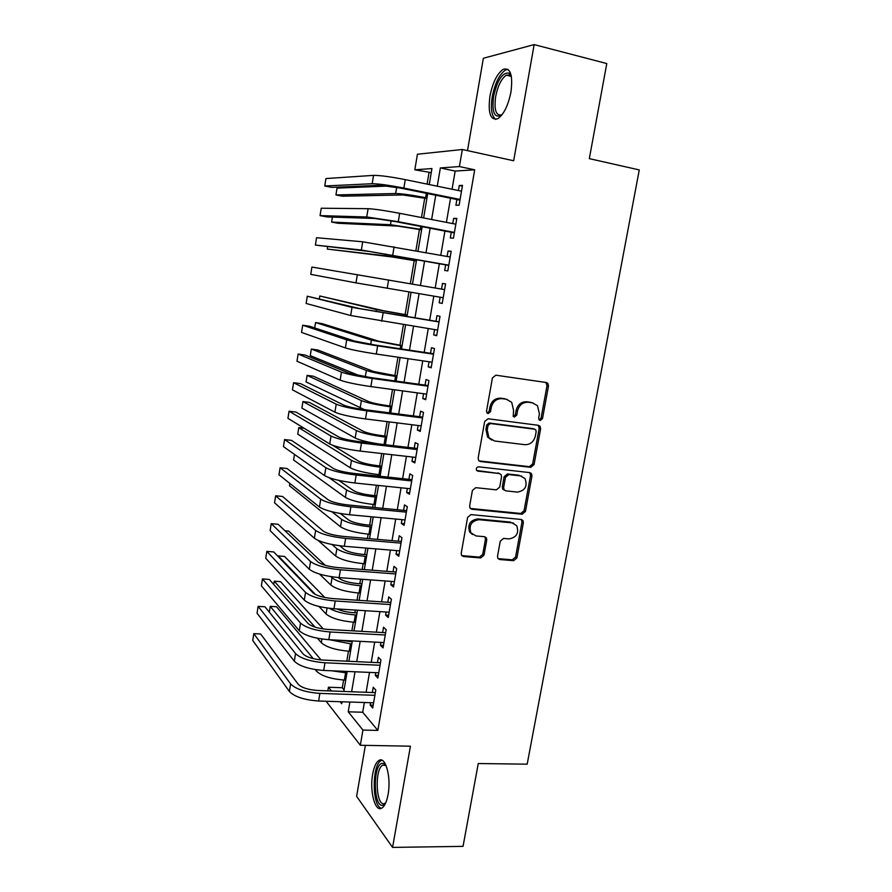 <?xml version="1.0" encoding="UTF-8"?>
<svg xmlns="http://www.w3.org/2000/svg" width="892" height="892" viewBox="0 0 892 892"><rect width="100%" height="100%" fill="white"/><g stroke="black" fill="none" stroke-linecap="round" stroke-linejoin="round"><path stroke-width="1.34" d="M540.184 420.466L542.503 418.582L548.491 386.002L547.833 383.37L546.305 382.523L495.852 375.186L492.429 377.918L486.519 411.156L486.898 412.873L488.125 413.598L490.5 411.68L491.269 407.399C492.908 401.422 496.532 398.512 502.129 398.668L506.377 399.248L511.707 402.314L513.58 410.398L513.212 416.386L514.383 417.066L516.736 415.159L517.505 410.922C519.133 405.001 522.712 402.114 528.22 402.259L532.379 402.827L537.475 405.693L539.426 413.855L538.657 418.069L539.069 419.831L540.184 420.466M539.181 419.954L541.076 418.069L547.041 385.567L545.815 382.445M487.099 413.108L489.173 411.19L489.942 406.908L491.269 407.399M513.368 416.564L515.353 414.657L516.122 410.42L517.505 410.922M388.076 794.46C391.376 777.289 385.522 756.015 379.055 760.374C376.156 762.158 374.027 766.752 372.655 774.178C369.466 790.78 374.986 812.378 381.698 808.163C384.563 806.435 386.693 801.875 388.076 794.46M510.96 92.021C513.034 74.895 510.447 67.324 503.2 69.308C497.1 73.612 492.685 82.555 489.942 96.158C487.835 113.061 490.433 120.587 497.714 118.748C503.701 114.655 508.117 105.747 510.96 92.021M497.513 556.307L497.892 558.425L499.732 559.529L513.625 560.678L516.903 557.935L523.37 522.723L522.935 520.482L521.184 519.467L470.987 514.595L467.609 517.371L461.22 553.263L461.565 555.326L463.505 556.53L480.688 557.946L484.022 555.181L486.764 539.961L486.374 537.82L484.512 536.694L476.016 535.936L470.931 532.814C468.635 525.388 471.299 521.006 478.926 519.69L511.963 522.857L516.691 525.644C519.211 533.026 516.658 537.441 509.031 538.902L503.579 538.411L500.267 541.165L497.513 556.307M364.371 702.506L362.709 712.24L377.851 730.414L362.933 730.069L360.335 745.266L326.093 701.257M431.26 172.624L414.825 169.803L417.423 154.227L462.335 149.499L513.669 160.761L534.152 44.6L606.783 63.555L589.322 158.642L639.274 169.926L527.172 764.176L478.257 763.53L463.048 846.363L392.58 847.4L410.42 746.203L360.335 745.266M462.335 149.499L459.413 166.559L440.358 167.941L437.27 186.205M377.851 730.414L474.689 169.815L459.413 166.559M530.751 467.319L534.052 464.598L540.641 428.729L540.061 426.231L538.456 425.328L488.08 418.772L484.668 421.515L478.157 458.098L478.636 460.417L480.453 461.51L530.751 467.319L529.357 466.694L532.647 463.985L539.214 428.205L538.211 425.294M531.966 475.949L525.433 511.484L522.143 514.216L471.946 509.243L470.051 508.094L469.649 505.909L472.403 490.433L475.793 487.668L496.376 489.853L499.721 487.11L501.572 476.897L501.092 474.577L499.319 473.529L477.867 471.121L476.584 470.352C475.893 468.345 476.584 467.163 478.636 466.817L529.781 472.615L531.454 473.585L531.966 475.949L530.573 475.313L524.061 510.759L525.433 511.484M365.374 745.355L356.61 796.355L392.58 847.4M534.152 44.6L483.364 58.259L467.508 150.636M456.894 199.485L455.912 205.238L459.09 205.238L462.502 185.38L459.291 185.503L458.421 190.554M451.274 232.255L450.293 237.963L453.437 238.175L456.827 218.44L453.66 218.35L452.757 223.602M445.688 264.812L444.718 270.488L447.817 270.889L451.185 251.288L448.063 250.998L447.126 256.45M440.135 297.214L439.176 302.801L442.231 303.403L445.576 283.924L442.499 283.433L441.529 289.086M434.582 329.583L433.668 334.913L436.679 335.704L440.001 316.348L436.968 315.668L435.998 321.287M429.063 361.762L428.193 366.824L431.159 367.816L434.471 348.571L431.472 347.702L430.513 353.288M423.577 393.729L422.752 398.534L425.685 399.716L428.963 380.594L426.008 379.535L425.06 385.088M418.125 425.495L417.344 430.055L420.232 431.416L423.499 412.416L420.589 411.167L419.641 416.687M412.717 457.072L411.981 461.376L414.825 462.915L418.069 444.038L415.193 442.599L414.256 448.085M407.332 488.448L406.64 492.495L409.439 494.224L412.662 475.469L409.841 473.842L408.904 479.294M401.991 519.623L401.333 523.437L404.098 525.343L407.298 506.689L404.511 504.894L403.585 510.313M396.672 550.609L396.059 554.177L398.78 556.262L401.969 537.731L399.226 535.746L398.3 541.132M391.387 581.406L390.819 584.728L393.506 586.992L396.661 568.572L393.963 566.42L393.049 571.772M386.136 612.012L385.612 615.101L388.254 617.532L391.398 599.223L388.734 596.904L387.819 602.212M380.929 642.43L380.438 645.284L383.036 647.882L386.169 629.696L383.538 627.188L382.635 632.473M375.744 672.657L375.287 675.277L377.851 678.054L380.962 659.98L378.375 657.304L377.472 662.555M474.689 169.815L455.176 171.074L452.066 189.249M450.538 198.202L446.413 222.376M444.93 231.039L440.782 255.29M439.355 263.675L435.196 288.005M433.802 296.144L429.676 320.273M428.26 328.59L424.202 352.34M422.752 360.836L418.761 384.207M417.278 392.881L413.342 415.884M411.836 424.715L407.967 447.349M406.429 456.358L402.627 478.625M401.054 487.79L397.308 509.7M395.713 519.044L392.034 540.597M390.406 550.096L386.793 571.293M385.143 580.948L381.575 601.799M379.903 611.622L376.391 632.127M374.685 642.106L371.239 662.265M369.511 672.39L366.121 692.225M370.581 702.706L370.18 705.093L372.7 708.036L375.788 690.073L373.235 687.23L372.343 692.448M429.007 172.769L427.09 184.12M424.737 198.124L421.47 217.536M419.463 229.445L415.873 250.741M414.223 260.587L410.32 283.734M408.937 291.952L405.124 314.608M403.429 324.677L399.962 345.237M397.955 357.201L394.844 375.666M392.513 389.514L389.748 405.927M387.106 421.626L384.686 435.998M381.731 453.537L379.646 465.892M378.186 474.589L377.952 475.993M376.391 485.237L374.64 495.618M373.157 504.459L372.678 507.336M371.083 516.747L369.667 525.165M368.162 534.152L367.426 538.478M365.82 548.056L364.728 554.534M363.189 563.666L362.219 569.43M360.58 579.164L359.81 583.736M358.25 593.013L357.034 600.193M355.373 610.083L354.916 612.759M353.332 622.181L351.894 630.767M350.199 640.813L350.065 641.627M348.449 651.182L346.776 661.15M343.598 680.005L342.294 687.743L344.056 689.862M327.832 690.843L328.434 687.23L331.456 690.977M342.294 687.743L328.434 687.23M349.898 702.026L348.237 711.816L362.933 730.069M435.742 195.214L431.628 219.51M430.156 228.218L426.019 252.592M424.592 261.022L420.455 285.473M419.073 293.658L414.958 317.92M413.542 326.271L409.495 350.143M408.057 358.684L404.076 382.177M402.604 390.886L398.679 414M397.174 422.886L393.327 445.632M391.789 454.686L387.998 477.064M386.437 486.285L382.713 508.295M381.118 517.683L377.45 539.337M375.833 548.881L372.232 570.189M370.581 579.889L367.036 600.851M365.363 610.708L361.873 631.324M360.178 641.337L356.744 661.608M355.016 671.776L351.638 691.701M429.242 184.555L431.94 168.555L414.825 169.803M340.097 701.714L341.725 703.721L342.049 701.77M343.799 691.423L347.166 671.442M348.883 661.24L352.307 640.924M354.001 630.878L357.48 610.217M359.153 600.327L362.698 579.321M364.337 569.587L367.939 548.234M369.544 538.657L373.213 516.947M374.796 507.537L378.52 485.46M380.081 476.216L383.861 453.772M385.389 444.707L389.235 421.894M390.741 412.985L394.643 389.804M396.115 381.074L400.084 357.514M401.534 348.962L405.57 325.022M406.975 316.638L411.078 292.308M412.461 284.102L416.597 259.583M418.025 251.131L422.139 226.691M423.622 217.949L427.725 193.586M455.176 171.074L440.358 167.941M362.709 712.24L348.237 711.816M459.291 185.503L462.379 186.138M453.66 218.35L456.737 218.953M448.063 250.998L451.14 251.566M439.176 302.801L442.242 303.313M442.499 283.433L445.565 283.968M433.668 334.913L436.734 335.392M428.193 366.824L431.26 367.27M422.752 398.534L425.807 398.947M417.344 430.055L420.4 430.435M411.981 461.376L415.025 461.722M406.64 492.495L409.684 492.808M401.333 523.437L404.377 523.716M396.059 554.177L399.103 554.423M390.819 584.728L393.851 584.951M385.612 615.101L388.644 615.279M380.438 645.284L383.46 645.44M375.287 675.277L378.308 675.4M370.18 705.093L373.19 705.193M533.093 402.961L532.379 402.827M516.122 410.42C517.75 404.522 521.307 401.634 526.815 401.779L530.963 402.359M507.213 399.415L506.377 399.248M489.942 406.908C491.57 400.954 495.183 398.044 500.78 398.2L505.006 398.78M479.037 460.885L529.357 466.694M536.17 431.594L535.769 429.855L534.643 429.208L490.433 423.522L488.047 425.439L487.244 429.944L488.894 437.626L494.547 440.983L524.741 444.684C530.216 444.751 533.75 441.863 535.367 436.021L536.17 431.594M533.962 428.963L534.643 429.208M491.682 440.068L487.567 437.069L485.928 429.398L486.731 424.915L489.106 422.998L533.226 428.673M470.352 508.462L520.772 513.48L524.061 510.759M499.408 473.541L476.696 470.497M517.438 492.094C525.232 490.622 527.741 486.107 524.964 478.536L520.393 475.882L508.819 474.589L505.474 477.332L503.634 487.523L504.091 489.808L505.864 490.856L517.438 492.094M521.731 476.183L520.393 475.882M504.393 490.165L502.753 489.139L502.296 486.854L504.136 476.674L507.47 473.953L519.021 475.246M530.573 475.313L529.759 472.615M513.792 523.303L511.963 522.857M472.47 534.531L469.66 532.033C467.375 524.619 470.028 520.259 477.644 518.943L510.614 522.099M461.755 555.593L479.405 557.11L482.739 554.345L485.471 539.169L484.869 536.75M498.048 558.637L512.276 559.841L515.554 557.099L521.998 521.976L521.352 519.49M426.889 198.559L402.861 194.947L342.327 196.195L335.938 194.947L395.647 193.508C401.868 193.653 411.87 195.047 425.64 197.701L426.989 197.968M335.938 194.947L337.031 188.134L388.343 186.027M373.525 175.367L372.165 183.719L324.755 185.993L325.937 178.556L373.525 175.367C379.925 175.323 390.506 176.75 405.269 179.638L461.51 191.178M372.165 183.719C378.543 183.763 389.113 185.224 403.864 188.078L460.082 199.462M459.971 200.154L400.965 188.179L379.903 185.28L331.757 187.376L324.755 185.993M502.018 114.778C494.569 118.915 491.748 112.793 493.566 96.425C497.357 80.035 502.486 72.252 508.964 73.099L511.384 76.411M511.428 76.612L509.923 75.062L506.299 75.184C501.404 78.596 497.847 85.755 495.64 96.637C493.956 110.184 496.052 116.216 501.917 114.745L502.14 114.622M507.972 69.342L505.474 70.044C499.397 74.304 494.993 83.179 492.261 96.682C490.455 108.824 491.637 116.395 495.807 119.405M385.511 803.324L382.936 805.208C373.391 808.107 372.577 765.158 381.999 763.351L384.084 763.541L385.924 765.18M386.091 765.57L382.858 765.124C374.506 768.514 375.788 806.335 384.296 803.636L385.69 802.934M382.01 760.263L381.274 760.564C371.841 764.299 371.864 806.446 381.442 808.286M421.615 229.857L397.676 226.089L337.99 223.268L331.601 222.075L390.484 224.717L421.671 229.478M332.404 217.102L331.601 222.075M416.363 260.966L392.536 257.03L327.297 249.069L385.344 255.748L416.397 260.798M327.643 246.894L327.297 249.069M407.265 314.954L383.605 310.75L319.804 295.966L376.435 309.591L407.231 315.155M319.804 295.966L319.381 298.608M368.095 208.683L366.746 216.979L320.061 215.619L321.232 208.226L368.095 208.683C374.417 209.007 384.943 210.557 399.672 213.311L455.834 224.204M366.746 216.979L398.278 221.695L454.418 232.422M454.34 232.879L395.412 221.584L374.473 218.451L327.052 216.934L320.061 215.619M362.698 241.788L361.349 250.039L315.389 245.066L316.56 237.718L362.698 241.788L450.204 257.007M361.349 250.039L448.799 265.18M448.754 265.403L369.065 251.421L315.389 245.066M357.335 274.68L355.997 282.875L310.75 274.357L311.91 267.054L444.595 289.61M355.997 282.875L443.201 297.727M439.065 321.789L359.699 308.599L307.283 296.211L352.005 307.372L439.031 322.001M307.283 296.211L306.134 303.481L350.679 315.512L437.649 330.073M402.102 345.55L378.554 341.19L321.912 323.551L315.556 322.57L371.384 340.108L402.036 345.962M315.556 322.57L314.698 327.933M433.579 353.756L374.941 344.992L354.392 341L309.647 326.271L302.689 325.212L346.709 339.841C352.719 341.58 363.022 343.587 377.639 345.862L433.501 354.191M302.689 325.212L301.552 332.426L345.394 347.936C351.381 349.753 361.673 351.782 376.279 354.035L432.129 362.208M396.973 375.967L373.525 371.451L317.675 349.954L311.33 349.04L366.367 370.448C372.187 372.377 381.91 374.361 395.535 376.391L396.873 376.58M311.33 349.04L310.271 355.629L359.621 375.755M428.115 385.534L369.567 377.394L349.118 373.179L305.064 355.027L298.118 354.035L341.446 372.12C347.378 374.194 357.636 376.312 372.22 378.464L428.004 386.18M298.118 354.035L296.98 361.227L340.142 380.148C346.051 382.311 356.298 384.463 370.871 386.582L426.632 394.141M391.878 406.206L387.808 405.67C378.81 404.399 372.388 403.017 368.519 401.534L313.46 376.234L307.116 375.365L361.372 400.597C367.125 402.827 376.803 404.912 390.406 406.841L391.744 407.008M307.116 375.365L306.067 381.932L364.415 409.629M422.697 417.099L364.226 409.595C354.592 408.257 347.813 406.774 343.877 405.169L300.515 383.638L293.579 382.713L336.217 404.176C342.071 406.596 352.284 408.826 366.835 410.866L422.54 417.969M293.579 382.713L292.442 389.849L334.913 412.171C340.755 414.668 350.946 416.921 365.497 418.928L421.18 425.885M386.816 436.255L382.746 435.764C373.77 434.56 367.37 433.122 363.546 431.438L309.268 402.37L302.934 401.567L356.41 430.568C362.107 433.099 371.73 435.274 385.311 437.102L386.649 437.258M302.934 401.567L301.897 408.09L355.183 438.039C359.42 440.113 367.225 442.075 378.587 443.904M417.3 448.475L358.918 441.596C349.307 440.325 342.561 438.775 338.67 436.946L295.977 412.082L289.064 411.223L331.021 436.043C336.808 438.797 346.955 441.127 361.483 443.056L417.122 449.557M289.064 411.223L287.938 418.315L329.728 443.982C335.492 446.814 345.639 449.178 360.156 451.073L415.761 457.418M381.776 466.126L377.717 465.68C368.753 464.542 362.386 463.037 358.606 461.164L332.872 445.398M503.924 489.541L503.032 489.463M304.127 428.26L298.775 427.625L297.738 434.114L350.255 467.798C355.863 470.686 365.43 472.983 378.977 474.678L380.315 474.823M298.775 427.625L351.481 460.372C357.101 463.193 366.69 465.468 380.237 467.185L381.575 467.33M411.948 479.662L353.645 473.396C344.044 472.202 337.332 470.575 333.497 468.534L291.483 440.358L284.57 439.566L325.859 467.709C331.568 470.786 341.669 473.228 356.176 475.046L411.725 480.944M284.57 439.566L283.444 446.624L324.577 475.592C330.263 478.759 340.354 481.223 354.849 483.007L410.376 488.76M376.77 495.829L372.722 495.428C363.769 494.346 357.424 492.785 353.7 490.712L338.748 480.387M294.494 454.407L293.602 460.016L345.36 497.379C350.902 500.557 360.424 502.943 373.949 504.538L375.276 504.671M329.014 477.677L346.587 489.998C352.139 493.109 361.673 495.473 375.197 497.089L376.535 497.223M406.618 510.648L348.393 504.995C338.826 503.868 332.147 502.185 328.356 499.921L287.001 468.49L280.099 467.754L320.73 499.174C326.361 502.586 336.418 505.128 350.89 506.823L406.362 512.142M280.099 467.754L278.984 474.778L319.447 507.013C325.067 510.503 335.113 513.078 349.575 514.74L405.024 519.913M511.807 522.768L513.469 523.08M371.797 525.355L367.749 524.987C358.807 523.983 352.496 522.344 348.817 520.092L340.265 513.502M289.855 483.442L289.487 485.772L340.499 526.782C345.973 530.249 355.451 532.725 368.942 534.23L370.28 534.341M331.891 511.752L341.703 519.445C347.2 522.835 356.688 525.299 370.191 526.826L371.529 526.938M401.333 541.444L343.186 536.393C333.63 535.345 326.985 533.583 323.25 531.108L282.552 496.454L275.65 495.785L315.634 530.45C321.198 534.174 331.2 536.828 345.639 538.411L401.032 543.139M275.65 495.785L274.546 502.776L314.363 538.233C319.905 542.035 329.895 544.722 344.334 546.272L399.705 550.866M366.846 554.701L362.799 554.378C353.879 553.43 347.601 551.747 343.966 549.305L339.852 545.804M318.098 540.429L335.66 556.017C341.067 559.763 350.5 562.328 363.969 563.733L365.307 563.833M332.014 544.521L336.864 548.725C342.294 552.393 351.738 554.947 365.218 556.374L366.545 556.485M396.07 572.051L338.012 567.591C328.479 566.621 321.856 564.792 318.165 562.105L278.126 524.273L271.235 523.671L310.561 561.525C316.058 565.561 326.004 568.327 340.421 569.798L395.747 573.957M271.235 523.671L270.131 530.606L309.301 569.263C314.776 573.378 324.721 576.165 339.127 577.615L394.42 581.629M361.929 583.881L357.893 583.602C348.984 582.721 342.74 580.96 339.138 578.339L338.28 577.548M319.537 574.08L330.843 585.074C336.195 589.099 345.583 591.764 359.03 593.068L360.357 593.158M330.776 576.622L332.047 577.826C337.41 581.785 346.81 584.416 360.268 585.754L361.594 585.843M325.212 565.316L288.629 531.075L284.994 530.762M390.841 602.479L332.861 598.599C323.35 597.696 316.772 595.8 313.125 592.912L273.721 551.936L266.842 551.39L305.532 592.399C310.951 596.759 320.852 599.614 335.247 600.985L390.484 604.575M266.842 551.39L265.749 558.292L304.272 600.093C309.68 604.531 319.57 607.407 333.954 608.745L389.168 612.202M357.034 612.893L352.998 612.648C346.687 612.157 341.335 610.92 336.964 608.935M318.99 606.471L326.071 613.975C331.345 618.268 340.699 621.022 354.124 622.237L355.451 622.315M329.271 608.322C335.615 611.845 344.312 614.053 355.351 614.956L356.677 615.034M324.822 597.506L284.559 556.43L278.282 555.939L315.445 594.496M278.282 555.939L278.181 556.575M385.645 632.718L327.754 629.418C318.254 628.581 311.709 626.619 308.108 623.53L269.339 579.443L262.471 578.953L300.526 623.095C305.878 627.756 315.735 630.722 330.096 631.982L385.255 635.004M262.471 578.953L261.378 585.821L299.277 630.744C304.618 635.483 314.452 638.46 328.813 639.698L383.95 642.586M352.173 641.727L339.384 640.255M317.44 638.248L321.31 642.697C326.528 647.269 335.838 650.112 349.24 651.227L350.556 651.294M329.605 639.742L351.782 644.057M323.294 628.971L280.523 581.651L274.245 581.205L315.032 627.132M274.245 581.205L273.733 584.438M380.483 662.767L322.67 660.047C313.192 659.277 306.67 657.248 303.124 653.959L264.98 606.794L258.123 606.37L295.553 653.602C300.838 658.564 310.639 661.63 324.967 662.778L380.059 665.254M258.123 606.37L257.041 613.205L294.315 661.195C299.578 666.235 309.368 669.323 323.696 670.449L378.765 672.791M315.222 669.569L316.582 671.263C321.744 676.091 331.01 679.024 344.379 680.05L345.706 680.094M331.657 670.784L346.921 672.914M321.042 659.935L276.498 606.738L270.231 606.348L313.282 658.686M270.231 606.348L269.306 612.135M375.354 692.638L317.619 690.475C308.164 689.784 301.674 687.699 298.162 684.197L260.654 634L253.807 633.643L290.614 683.919C295.821 689.182 305.577 692.337 319.882 693.385L374.885 695.314M253.807 633.643L252.726 640.434L289.376 691.467C294.572 696.808 304.317 699.986 318.622 701.012L373.603 702.807M541.076 418.069L542.503 418.582M489.173 411.19L490.5 411.68M515.353 414.657L516.736 415.159M526.815 401.779L528.22 402.259M500.78 398.2L502.129 398.668M547.041 385.567L548.491 386.002M479.149 460.896L480.453 461.51M539.214 428.205L540.641 428.729M532.647 463.985L534.052 464.598M489.106 422.998L490.433 423.522M486.731 424.915L488.047 425.439M485.928 429.398L487.244 429.944M520.772 513.48L522.143 514.216M470.664 508.518L471.946 509.243M497.981 472.883L499.319 473.529M476.774 470.586L477.867 471.121M507.47 473.953L508.819 474.589M504.136 476.674L505.474 477.332M502.296 486.854L503.634 487.523M477.644 518.943L478.926 519.69M485.471 539.169L486.764 539.961M482.739 554.345L484.022 555.181M479.405 557.11L480.688 557.946M462.268 555.694L463.505 556.53M521.998 521.976L523.37 522.723M515.554 557.099L516.903 557.935M512.276 559.841L513.625 560.678M498.416 558.693L499.732 559.529M426.376 193.319L425.64 197.701M396.661 187.353L395.647 193.508M405.269 179.638L403.864 188.078M420.79 226.434L420.322 229.222M391.131 220.803L390.484 224.717M415.248 259.338L415.048 260.564M385.634 254.03L385.344 255.748M405.882 314.943L405.637 316.426M376.435 309.591L376.089 311.676M399.672 213.311L398.278 221.695M394.108 246.772L392.725 255.101M388.589 280.01L387.206 288.294M383.092 313.047L381.731 321.265M352.005 307.372L350.679 315.512M400.698 345.762L400.185 348.761M371.384 340.108L370.693 344.323M377.639 345.862L376.279 354.035M346.709 339.841L345.394 347.936M395.535 376.391L394.777 380.884M366.367 370.448L365.319 376.758M372.22 378.464L370.871 386.582M341.446 372.12L340.142 380.148M390.406 406.841L389.391 412.818M361.372 400.597L360.134 408.112M366.835 410.866L365.497 418.928M336.217 404.176L334.913 412.171M385.311 437.102L384.051 444.539M356.41 430.568L355.183 438.039M361.483 443.056L360.156 451.073M331.021 436.043L329.728 443.982M380.237 467.185L378.977 474.678M351.481 460.372L350.255 467.798M356.176 475.046L354.849 483.007M325.859 467.709L324.577 475.592M375.197 497.089L373.949 504.538M346.587 489.998L345.36 497.379M350.89 506.823L349.575 514.74M320.73 499.174L319.447 507.013M370.191 526.826L368.942 534.23M341.703 519.445L340.499 526.782M345.639 538.411L344.334 546.272M315.634 530.45L314.363 538.233M365.218 556.374L363.969 563.733M336.864 548.725L335.66 556.017M340.421 569.798L339.127 577.615M310.561 561.525L309.301 569.263M360.268 585.754L359.03 593.068M332.047 577.826L330.843 585.074M335.247 600.985L333.954 608.745M305.532 592.399L304.272 600.093M355.351 614.956L354.124 622.237M327.052 608.032L326.071 613.975M330.096 631.982L328.813 639.698M300.526 623.095L299.277 630.744M350.456 643.991L349.24 651.227M321.923 639.018L321.31 642.697M324.967 662.778L323.696 670.449M295.553 653.602L294.315 661.195M345.594 672.858L344.379 680.05M316.827 669.814L316.582 671.263M319.882 693.385L318.622 701.012M290.614 683.919L289.376 691.467M379.055 760.374L381.575 760.408M546.383 382.936L547.833 383.37M538.634 425.707L540.061 426.231M487.567 437.069L488.894 437.626M502.753 489.139L504.091 489.808M530.06 472.95L531.454 473.585M469.66 532.033L470.931 532.814M485.081 537.029L486.374 537.82M521.564 519.746L522.935 520.482M509.923 75.062L508.964 73.099M511.294 76.422L506.299 75.184M385.344 765.08L384.084 763.541M385.5 765.158L382.858 765.124"/></g></svg>
